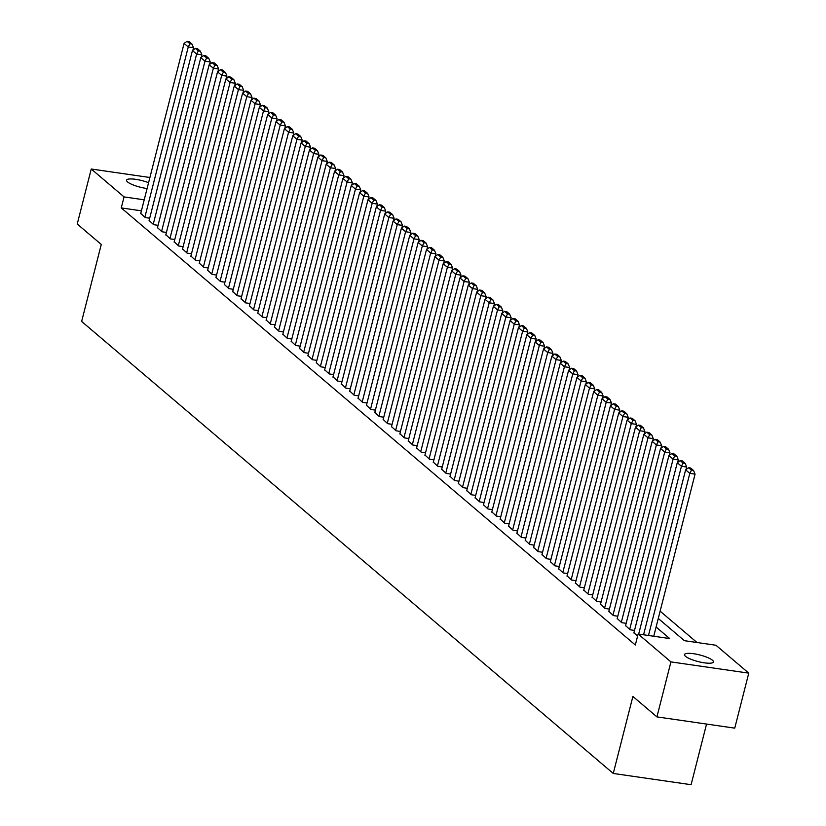 <?xml version="1.0" encoding="UTF-8"?>
<svg xmlns="http://www.w3.org/2000/svg" width="826" height="826" viewBox="0 0 826 826"><rect width="100%" height="100%" fill="white"/><g stroke="black" fill="none" stroke-linecap="round" stroke-linejoin="round"><path stroke-width="1.24" d="M685.528 656.329A14.92 3.407 -165.7 0 1 684.527 654.595A14.92 3.407 -165.7 0 1 696.679 654.254A14.92 3.407 -165.7 0 1 712.446 660.222A14.92 3.407 -165.7 0 1 713.447 661.967A14.92 3.407 -165.7 0 1 701.295 662.297A14.92 3.407 -165.7 0 1 685.528 656.329M147.1 188.524A14.92 3.407 -165.7 0 1 127.565 181.937A14.92 3.407 -165.7 0 1 126.574 180.192A14.92 3.407 -165.7 0 1 148.577 182.701M706.55 724.061L691.094 784.7L613.264 773.456L81.64 321.438L101.268 244.444L77.231 224.011L91.252 169.01L149.909 177.497M696.989 642.504L660.129 611.168M658.27 618.467L684.403 640.687L715.956 645.251L748.769 673.138L670.939 661.894L638.137 633.996L669.679 638.56L656.092 627.006M670.939 661.894L656.928 716.885L734.748 728.14L748.769 673.138M633.934 632.706L637.589 636.154M625.571 625.592L630.104 629.784L634.513 630.424M617.218 618.488L621.741 622.68L626.16 623.32M608.855 611.385L613.388 615.577L617.796 616.217M600.502 604.271L605.024 608.463L609.443 609.103M592.139 597.167L596.661 601.359L601.08 601.999M583.786 590.063L588.308 594.255L592.717 594.896M575.423 582.95L579.945 587.141L584.364 587.782M567.059 575.846L571.592 580.038L576.001 580.678M558.706 568.742L563.229 572.934L567.648 573.574M550.343 561.628L554.876 565.82L559.285 566.46M541.99 554.525L546.513 558.717L550.921 559.357M533.627 547.421L538.149 551.613L542.568 552.253M525.274 540.307L529.796 544.499L534.205 545.139M516.911 533.204L521.433 537.396L525.852 538.036M508.548 526.1L513.08 530.292L517.489 530.922M500.195 518.986L504.717 523.178L509.136 523.818M491.831 511.883L496.354 516.074L500.773 516.715M483.478 504.779L488.001 508.971L492.41 509.601M475.115 497.665L479.638 501.857L484.057 502.497M466.752 490.561L471.285 494.753L475.693 495.394M458.399 483.458L462.921 487.65L467.34 488.28M450.036 476.344L454.568 480.536L458.977 481.176M441.683 469.24L446.205 473.432L450.614 474.072M433.32 462.137L437.842 466.329L442.261 466.958M424.967 455.023L429.489 459.215L433.898 459.855M416.603 447.919L421.126 452.111L425.545 452.751M408.24 440.805L412.773 445.007L417.182 445.637M399.887 433.702L404.41 437.894L408.829 438.534M391.524 426.598L396.046 430.79L400.465 431.43M383.171 419.484L387.693 423.686L392.102 424.316M374.808 412.38L379.33 416.572L383.749 417.213M366.455 405.277L370.977 409.469L375.386 410.109M358.092 398.163L362.614 402.365L367.033 402.995M349.728 391.059L354.261 395.251L358.67 395.891M341.375 383.956L345.898 388.148L350.317 388.788M333.012 376.842L337.535 381.044L341.954 381.674M324.659 369.738L329.182 373.93L333.59 374.57M316.296 362.635L320.818 366.827L325.238 367.467M307.933 355.521L312.465 359.723L316.874 360.353M299.58 348.417L304.102 352.609L308.521 353.249M291.217 341.314L295.749 345.505L300.158 346.146M282.864 334.2L287.386 338.402L291.795 339.032M274.5 327.096L279.023 331.288L283.442 331.928M266.148 319.992L270.67 324.184L275.079 324.825M257.784 312.878L262.307 317.081L266.726 317.711M249.421 305.775L253.954 309.967L258.362 310.607M241.068 298.671L245.59 302.863L250.01 303.503M232.705 291.557L237.227 295.749L241.646 296.389M224.352 284.454L228.874 288.646L233.283 289.286M215.989 277.35L220.511 281.542L224.93 282.182M207.625 270.236L212.158 274.428L216.567 275.068M199.273 263.133L203.795 267.325L208.214 267.965M190.909 256.029L195.442 260.221L199.851 260.861M182.556 248.915L187.079 253.107L191.487 253.747M174.193 241.811L178.715 246.003L183.135 246.644M165.84 234.708L170.362 238.9L174.771 239.54M157.477 227.594L161.999 231.786L166.418 232.426M149.114 220.49L153.646 224.682L158.055 225.322M141.411 210.826L121.257 207.915L635.328 644.992L638.137 633.996M140.761 213.387L145.283 217.579L149.702 218.219M656.928 716.885L632.892 696.452L613.264 773.456M121.257 207.915L124.065 196.908L91.252 169.01M144.22 199.82L124.065 196.908M140.688 213.666L184.084 43.396L188.266 46.948L193.521 47.712L192.045 44.088L189.123 41.599L187.017 41.3L189.949 43.788L192.045 44.088M192.892 50.19L193.521 47.712M144.87 217.217L188.266 46.948L189.949 43.788M187.017 41.3L184.084 43.396M149.041 220.769L192.448 50.51L196.629 54.062L201.885 54.815L200.408 51.202L197.486 48.713L195.38 48.404L198.302 50.892L200.408 51.202M201.255 57.293L201.885 54.815M153.223 224.331L196.629 54.062L198.302 50.892M195.38 48.404L192.448 50.51M157.405 227.883L200.801 57.613L204.982 61.165L210.248 61.929L208.771 58.305L205.839 55.817L203.743 55.518L206.665 58.006L208.771 58.305M209.608 64.397L210.248 61.929M161.586 231.435L204.982 61.165L206.665 58.006M203.743 55.518L200.801 57.613M165.768 234.987L209.164 64.717L213.345 68.269L218.601 69.033L217.124 65.409L214.202 62.921L212.096 62.621L215.018 65.109L217.124 65.409M217.971 71.511L218.601 69.033M169.939 238.538L213.345 68.269L215.018 65.109M212.096 62.621L209.164 64.717M174.121 242.101L217.527 71.831L221.698 75.383L226.964 76.137L225.488 72.523L222.555 70.034L220.459 69.725L223.381 72.213L225.488 72.523M226.334 78.615L226.964 76.137M178.302 245.652L221.698 75.383L223.381 72.213M220.459 69.725L217.527 71.831M182.484 249.204L225.88 78.935L230.062 82.486L235.317 83.25L233.841 79.626L230.919 77.138L228.812 76.839L231.745 79.327L233.841 79.626M234.687 85.718L235.317 83.25M186.666 252.756L230.062 82.486L231.745 79.327M228.812 76.839L225.88 78.935M190.837 256.308L234.243 86.038L238.425 89.59L243.68 90.354L242.204 86.73L239.282 84.242L237.176 83.942L240.098 86.431L242.204 86.73M243.05 92.832L243.68 90.354M195.019 259.86L238.425 89.59L240.098 86.431M237.176 83.942L234.243 86.038M199.2 263.422L242.596 93.152L246.778 96.704L252.033 97.458L250.567 93.844L247.635 91.356L245.529 91.046L248.461 93.534L250.567 93.844M251.403 99.936L252.033 97.458M203.382 266.974L246.778 96.704L248.461 93.534M245.529 91.046L242.596 93.152M207.553 270.525L250.959 100.256L255.141 103.808L260.397 104.572L258.92 100.948L255.998 98.459L253.892 98.16L256.814 100.648L258.92 100.948M259.767 107.039L260.397 104.572M211.735 274.077L255.141 103.808L256.814 100.648M253.892 98.16L250.959 100.256M215.916 277.629L259.323 107.359L263.494 110.911L268.76 111.675L267.283 108.051L264.351 105.573L262.255 105.263L265.177 107.752L267.283 108.051M268.13 114.153L268.76 111.675M220.098 281.181L263.494 110.911L265.177 107.752M262.255 105.263L259.323 107.359M224.28 284.743L267.676 114.473L271.857 118.025L277.113 118.779L275.636 115.165L272.714 112.677L270.608 112.367L273.54 114.855L275.636 115.165M276.483 121.257L277.113 118.779M228.451 288.295L271.857 118.025L273.54 114.855M270.608 112.367L267.676 114.473M232.633 291.846L276.039 121.577L280.21 125.129L285.476 125.893L283.999 122.269L281.067 119.78L278.971 119.481L281.893 121.969L283.999 122.269M284.846 128.36L285.476 125.893M236.814 295.398L280.21 125.129L281.893 121.969M278.971 119.481L276.039 121.577M240.996 298.95L284.392 128.68L288.573 132.243L293.829 132.996L292.352 129.372L289.43 126.894L287.324 126.584L290.256 129.073L292.352 129.372M293.199 135.474L293.829 132.996M245.177 302.502L288.573 132.243L290.256 129.073M287.324 126.584L284.392 128.68M249.349 306.064L292.755 135.794L296.937 139.346L302.192 140.1L300.716 136.486L297.794 133.998L295.687 133.688L298.609 136.176L300.716 136.486M301.562 142.578L302.192 140.1M253.53 309.616L296.937 139.346L298.609 136.176M295.687 133.688L292.755 135.794M257.712 313.168L301.108 142.898L305.29 146.45L310.545 147.214L309.079 143.59L306.147 141.101L304.051 140.802L306.973 143.29L309.079 143.59M309.915 149.682L310.545 147.214M261.894 316.719L305.29 146.45L306.973 143.29M304.051 140.802L301.108 142.898M266.075 320.271L309.471 150.002L313.653 153.564L318.908 154.317L317.432 150.693L314.51 148.215L312.404 147.906L315.325 150.394L317.432 150.693M318.278 156.795L318.908 154.317M270.247 323.823L313.653 153.564L315.325 150.394M312.404 147.906L309.471 150.002M274.428 327.385L317.834 157.116L322.006 160.667L327.272 161.421L325.795 157.807L322.863 155.319L320.767 155.009L323.689 157.498L325.795 157.807M326.642 163.899L327.272 161.421M278.61 330.937L322.006 160.667L323.689 157.498M320.767 155.009L317.834 157.116M282.791 334.489L326.187 164.219L330.369 167.771L335.624 168.535L334.148 164.911L331.226 162.423L329.12 162.123L332.052 164.611L334.148 164.911M334.995 171.003L335.624 168.535M286.963 338.04L330.369 167.771L332.052 164.611M329.12 162.123L326.187 164.219M291.144 341.592L334.551 171.323L338.732 174.885L343.988 175.639L342.511 172.014L339.589 169.536L337.483 169.227L340.405 171.715L342.511 172.014M343.358 178.117L343.988 175.639M295.326 345.144L338.732 174.885L340.405 171.715M337.483 169.227L334.551 171.323M299.508 348.706L342.904 178.437L347.085 181.988L352.341 182.752L350.864 179.128L347.942 176.64L345.836 176.33L348.768 178.819L350.864 179.128M351.711 185.22L352.341 182.752M303.689 352.258L347.085 181.988L348.768 178.819M345.836 176.33L342.904 178.437M307.861 355.81L351.267 185.54L355.448 189.092L360.704 189.856L359.227 186.232L356.305 183.744L354.199 183.444L357.121 185.933L359.227 186.232M360.074 192.324L360.704 189.856M312.042 359.362L355.448 189.092L357.121 185.933M354.199 183.444L351.267 185.54M316.224 362.913L359.62 192.644L363.801 196.206L369.067 196.96L367.591 193.346L364.658 190.858L362.562 190.548L365.484 193.036L367.591 193.346M368.427 199.438L369.067 196.96M320.405 366.465L363.801 196.206L365.484 193.036M362.562 190.548L359.62 192.644M324.587 370.027L367.983 199.758L372.165 203.31L377.42 204.074L375.944 200.45L373.022 197.961L370.915 197.651L373.848 200.14L375.944 200.45M376.79 206.541L377.42 204.074M328.758 373.579L372.165 203.31L373.848 200.14M370.915 197.651L367.983 199.758M332.94 377.131L376.346 206.861L380.518 210.413L385.783 211.177L384.307 207.553L381.375 205.065L379.279 204.765L382.201 207.254L384.307 207.553M385.153 213.645L385.783 211.177M337.122 380.683L380.518 210.413L382.201 207.254M379.279 204.765L376.346 206.861M341.303 384.235L384.699 213.965L388.881 217.527L394.136 218.281L392.66 214.667L389.738 212.179L387.631 211.869L390.564 214.357L392.66 214.667M393.506 220.759L394.136 218.281M345.485 387.786L388.881 217.527L390.564 214.357M387.631 211.869L384.699 213.965M349.656 391.348L393.062 221.079L397.244 224.631L402.499 225.395L401.023 221.771L398.101 219.282L395.995 218.973L398.917 221.461L401.023 221.771M401.87 227.862L402.499 225.395M353.838 394.9L397.244 224.631L398.917 221.461M395.995 218.973L393.062 221.079M358.019 398.452L401.415 228.183L405.597 231.734L410.852 232.498L409.386 228.874L406.454 226.386L404.348 226.087L407.28 228.575L409.386 228.874M410.223 234.966L410.852 232.498M362.201 402.004L405.597 231.734L407.28 228.575M404.348 226.087L401.415 228.183M366.372 405.556L409.779 235.286L413.96 238.848L419.216 239.602L417.739 235.988L414.817 233.5L412.711 233.19L415.633 235.678L417.739 235.988M418.586 242.08L419.216 239.602M370.554 409.118L413.96 238.848L415.633 235.678M412.711 233.19L409.779 235.286M374.736 412.67L418.142 242.4L422.313 245.952L427.579 246.716L426.102 243.092L423.17 240.603L421.074 240.304L423.996 242.782L426.102 243.092M426.949 249.184L427.579 246.716M378.917 416.221L422.313 245.952L423.996 242.782M421.074 240.304L418.142 242.4M383.099 419.773L426.495 249.504L430.676 253.055L435.932 253.819L434.455 250.195L431.533 247.707L429.427 247.408L432.359 249.896L434.455 250.195M435.302 256.287L435.932 253.819M387.27 423.325L430.676 253.055L432.359 249.896M429.427 247.408L426.495 249.504M391.452 426.877L434.858 256.607L439.029 260.169L444.295 260.923L442.819 257.309L439.897 254.821L437.79 254.511L440.712 257L442.819 257.309M443.665 263.401L444.295 260.923M395.633 430.439L439.029 260.169L440.712 257M437.79 254.511L434.858 256.607M399.815 433.991L443.211 263.721L447.393 267.273L452.648 268.037L451.172 264.413L448.25 261.925L446.143 261.625L449.076 264.103L451.172 264.413M452.018 270.505L452.648 268.037M403.997 437.543L447.393 267.273L449.076 264.103M446.143 261.625L443.211 263.721M408.168 441.094L451.574 270.825L455.756 274.377L461.011 275.141L459.535 271.517L456.613 269.028L454.506 268.729L457.428 271.217L459.535 271.517M460.381 277.608L461.011 275.141M412.35 444.646L455.756 274.377L457.428 271.217M454.506 268.729L451.574 270.825M416.531 448.198L459.927 277.928L464.109 281.49L469.364 282.244L467.898 278.63L464.966 276.142L462.87 275.832L465.792 278.321L467.898 278.63M468.734 284.722L469.364 282.244M420.713 451.76L464.109 281.49L465.792 278.321M462.87 275.832L459.927 277.928M424.894 455.312L468.29 285.042L472.472 288.594L477.727 289.358L476.251 285.734L473.329 283.246L471.223 282.946L474.145 285.424L476.251 285.734M477.098 291.826L477.727 289.358M429.066 458.864L472.472 288.594L474.145 285.424M471.223 282.946L468.29 285.042M433.247 462.415L476.654 292.146L480.825 295.698L486.091 296.462L484.614 292.838L481.682 290.349L479.586 290.05L482.508 292.538L484.614 292.838M485.461 298.929L486.091 296.462M437.429 465.967L480.825 295.698L482.508 292.538M479.586 290.05L476.654 292.146M441.611 469.519L485.007 299.26L489.188 302.812L494.444 303.565L492.967 299.952L490.045 297.463L487.939 297.154L490.871 299.642L492.967 299.952M493.814 306.043L494.444 303.565M445.782 473.081L489.188 302.812L490.871 299.642M487.939 297.154L485.007 299.26M449.964 476.633L493.37 306.363L497.551 309.915L502.807 310.679L501.33 307.055L498.408 304.567L496.302 304.267L499.224 306.745L501.33 307.055M502.177 313.147L502.807 310.679M454.145 480.185L497.551 309.915L499.224 306.745M496.302 304.267L493.37 306.363M458.327 483.737L501.723 313.467L505.904 317.019L511.16 317.783L509.683 314.159L506.761 311.67L504.655 311.371L507.587 313.859L509.683 314.159M510.53 320.251L511.16 317.783M462.508 487.288L505.904 317.019L507.587 313.859M504.655 311.371L501.723 313.467M466.68 490.84L510.086 320.581L514.268 324.133L519.523 324.886L518.047 321.273L515.125 318.784L513.018 318.475L515.94 320.963L518.047 321.273M518.893 327.364L519.523 324.886M470.861 494.402L514.268 324.133L515.94 320.963M513.018 318.475L510.086 320.581M475.043 497.954L518.439 327.685L522.621 331.236L527.886 332L526.41 328.376L523.477 325.888L521.382 325.589L524.303 328.077L526.41 328.376M527.256 334.468L527.886 332M479.225 501.506L522.621 331.236L524.303 328.077M521.382 325.589L518.439 327.685M483.406 505.058L526.802 334.788L530.984 338.34L536.239 339.104L534.763 335.48L531.841 332.992L529.734 332.692L532.667 335.18L534.763 335.48M535.609 341.572L536.239 339.104M487.577 508.61L530.984 338.34L532.667 335.18M529.734 332.692L526.802 334.788M491.759 512.161L535.165 341.902L539.337 345.454L544.602 346.208L543.126 342.594L540.194 340.105L538.098 339.796L541.02 342.284L543.126 342.594M543.973 348.686L544.602 346.208M495.941 515.723L539.337 345.454L541.02 342.284M538.098 339.796L535.165 341.902M500.122 519.275L543.518 349.006L547.7 352.557L552.955 353.321L551.479 349.697L548.557 347.209L546.451 346.91L549.383 349.398L551.479 349.697M552.326 355.789L552.955 353.321M504.304 522.827L547.7 352.557L549.383 349.398M546.451 346.91L543.518 349.006M508.475 526.379L551.882 356.109L556.063 359.661L561.319 360.425L559.842 356.801L556.92 354.313L554.814 354.013L557.736 356.502L559.842 356.801M560.689 362.893L561.319 360.425M512.657 529.931L556.063 359.661L557.736 356.502M554.814 354.013L551.882 356.109M516.839 533.482L560.235 363.223L564.416 366.775L569.672 367.529L568.205 363.915L565.273 361.427L563.167 361.117L566.099 363.605L568.205 363.915M569.042 370.007L569.672 367.529M521.02 537.045L564.416 366.775L566.099 363.605M563.167 361.117L560.235 363.223M525.202 540.596L568.598 370.327L572.779 373.879L578.035 374.643L576.558 371.019L573.636 368.53L571.53 368.231L574.452 370.719L576.558 371.019M577.405 377.11L578.035 374.643M529.373 544.148L572.779 373.879L574.452 370.719M571.53 368.231L568.598 370.327M533.555 547.7L576.961 377.43L581.132 380.982L586.398 381.746L584.922 378.122L581.989 375.634L579.893 375.334L582.815 377.823L584.922 378.122M585.768 384.224L586.398 381.746M537.736 551.252L581.132 380.982L582.815 377.823M579.893 375.334L576.961 377.43M541.918 554.804L585.314 384.544L589.496 388.096L594.751 388.85L593.274 385.236L590.353 382.748L588.246 382.438L591.179 384.926L593.274 385.236M594.121 391.328L594.751 388.85M546.089 558.366L589.496 388.096L591.179 384.926M588.246 382.438L585.314 384.544M550.271 561.917L593.677 391.648L597.859 395.2L603.114 395.964L601.638 392.34L598.716 389.851L596.609 389.552L599.531 392.04L601.638 392.34M602.484 398.431L603.114 395.964M554.452 565.469L597.859 395.2L599.531 392.04M596.609 389.552L593.677 391.648M558.634 569.021L602.03 398.751L606.212 402.303L611.467 403.067L609.991 399.443L607.069 396.955L604.962 396.656L607.895 399.144L609.991 399.443M610.837 405.545L611.467 403.067M562.816 572.573L606.212 402.303L607.895 399.144M604.962 396.656L602.03 398.751M566.987 576.125L610.393 405.865L614.575 409.417L619.83 410.171L618.354 406.557L615.432 404.069L613.326 403.759L616.248 406.247L618.354 406.557M619.201 412.649L619.83 410.171M571.169 579.687L614.575 409.417L616.248 406.247M613.326 403.759L610.393 405.865M575.35 583.239L618.746 412.969L622.928 416.521L628.194 417.285L626.717 413.661L623.785 411.172L621.689 410.873L624.611 413.361L626.717 413.661M627.553 419.753L628.194 417.285M579.532 586.79L622.928 416.521L624.611 413.361M621.689 410.873L618.746 412.969M583.714 590.342L627.11 420.073L631.291 423.624L636.547 424.388L635.07 420.764L632.148 418.276L630.042 417.977L632.964 420.465L635.07 420.764M635.917 426.866L636.547 424.388M587.885 593.894L631.291 423.624L632.964 420.465M630.042 417.977L627.11 420.073M592.066 597.456L635.473 427.187L639.644 430.738L644.91 431.492L643.433 427.878L640.501 425.39L638.405 425.08L641.327 427.569L643.433 427.878M644.28 433.97L644.91 431.492M596.248 601.008L639.644 430.738L641.327 427.569M638.405 425.08L635.473 427.187M600.43 604.56L643.826 434.29L648.007 437.842L653.263 438.606L651.786 434.982L648.864 432.494L646.758 432.194L649.69 434.683L651.786 434.982M652.633 441.074L653.263 438.606M604.611 608.112L648.007 437.842L649.69 434.683M646.758 432.194L643.826 434.29M608.783 611.663L652.189 441.394L656.371 444.946L661.626 445.71L660.15 442.086L657.228 439.597L655.121 439.298L658.043 441.786L660.15 442.086M660.996 448.188L661.626 445.71M612.964 615.215L656.371 444.946L658.043 441.786M655.121 439.298L652.189 441.394M617.146 618.777L660.542 448.508L664.723 452.059L669.979 452.813L668.513 449.199L665.58 446.711L663.474 446.401L666.406 448.89L668.513 449.199M669.349 455.291L669.979 452.813M621.328 622.329L664.723 452.059L666.406 448.89M663.474 446.401L660.542 448.508M625.499 625.881L668.905 455.611L673.087 459.163L678.342 459.927L676.866 456.303L673.944 453.815L671.837 453.515L674.759 456.004L676.866 456.303M677.712 462.395L678.342 459.927M629.68 629.433L673.087 459.163L674.759 456.004M671.837 453.515L668.905 455.611M633.862 632.984L677.268 462.715L681.44 466.267L686.705 467.031L685.229 463.407L682.297 460.918L680.201 460.619L683.123 463.107L685.229 463.407M686.076 469.509L686.705 467.031M638.674 634.079L681.44 466.267L683.123 463.107M680.201 460.619L677.268 462.715M643.578 634.781L685.621 469.829L689.803 473.381L695.058 474.134L693.582 470.521L690.66 468.032L688.554 467.722L691.486 470.211L693.582 470.521M653.738 636.257L695.058 474.134M648.482 635.493L689.803 473.381L691.486 470.211M688.554 467.722L685.621 469.829"/></g></svg>
